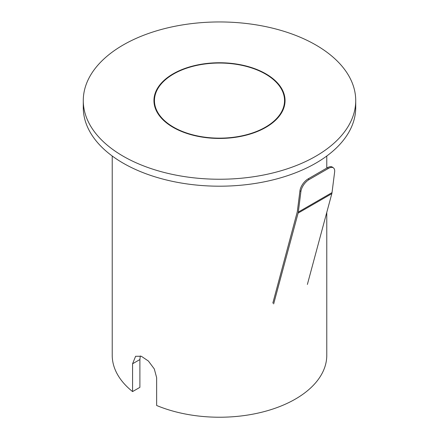 <?xml version="1.0" encoding="UTF-8"?>
<svg xmlns="http://www.w3.org/2000/svg" width="439" height="439" viewBox="0 0 439 439"><rect width="100%" height="100%" fill="white"/><g stroke="black" fill="none" stroke-linecap="round" stroke-linejoin="round"><path stroke-width="0.66" d="M173.147 127.359A65.554 37.847 0 0 0 244.589 135.563A65.554 37.847 0 0 0 285.054 100.597A65.554 37.847 0 0 0 219.5 62.75A65.554 37.847 0 0 0 153.946 100.597A65.554 37.847 0 0 0 173.147 127.359M123.178 156.207A136.222 78.647 0 0 0 271.631 173.257A136.222 78.647 0 0 0 355.722 100.597A136.222 78.647 0 0 0 219.5 21.95A136.222 78.647 0 0 0 83.278 100.597A136.222 78.647 0 0 0 123.178 156.207M284.878 103.379A65.554 37.847 0 0 0 284.543 101.442M154.457 101.442A65.554 37.847 0 0 0 154.122 103.379M83.278 100.597L83.278 107.55A136.222 78.647 0 0 0 123.178 163.16A136.222 78.647 0 0 0 271.631 180.209A136.222 78.647 0 0 0 355.722 107.55L355.722 100.597M173.504 127.151A65.043 37.551 0 0 0 244.391 135.289A65.043 37.551 0 0 0 284.543 100.597A65.043 37.551 0 0 0 265.496 74.043A65.043 37.551 0 0 0 194.609 65.899A65.043 37.551 0 0 0 154.457 100.597A65.043 37.551 0 0 0 173.504 127.151M307.377 284.445L331.824 193.643L298.108 213.107L273.662 303.909M298.108 213.107A11.238 6.486 -120 0 0 298.311 212.075L332.021 192.611L334.633 171.967A10.218 5.048 126.3 0 0 333.453 167.907A10.218 5.048 126.3 0 0 328.383 168.433L327.417 167.731A10.218 5.048 -53.7 0 1 332.493 167.199L333.453 167.907M300.918 191.431L299.958 190.729A10.218 5.048 -53.7 0 1 308.156 178.854L309.116 179.556A10.218 5.048 126.3 0 0 300.918 191.431L298.311 212.075M299.958 190.729L297.351 211.34A10.218 5.899 60 0 1 297.17 212.273L272.828 303.119M308.156 178.854L327.417 167.731M309.116 179.556L328.383 168.433M332.021 192.611A11.238 6.486 60 0 1 331.824 193.643M112.225 156.021L112.225 355.299A107.275 61.932 0 0 0 132.567 391.588L139.893 387.357L139.893 359.552L140.304 355.941M326.775 212.394L326.775 355.299A107.275 61.932 0 0 1 268.311 410.449A107.275 61.932 0 0 1 156.646 405.488L156.646 377.683L154.303 368.947L148.398 361.034L141.347 356.281L135.613 356.265L132.567 363.777L132.567 391.588M132.567 363.777L139.893 359.552M154.457 100.597L154.457 105.311M284.543 100.597L284.543 105.311M326.775 156.021L326.775 168.104"/></g></svg>
